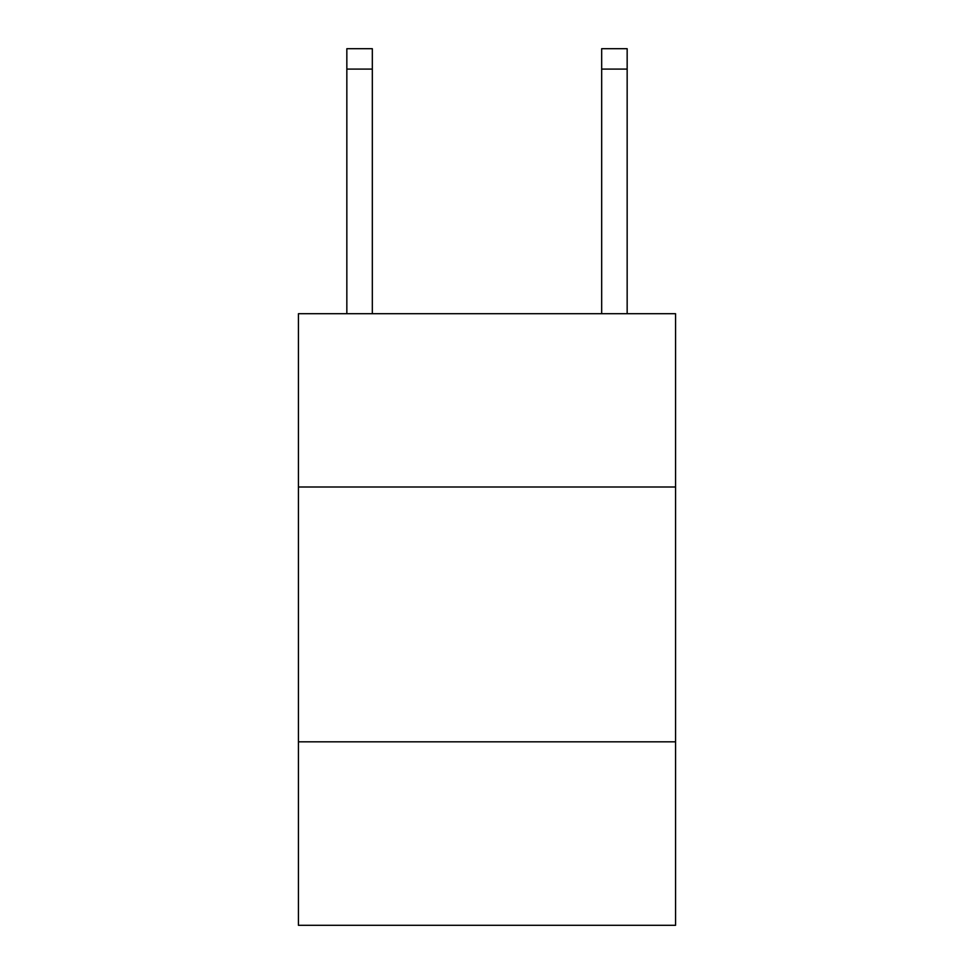 <?xml version="1.0" encoding="UTF-8"?>
<svg xmlns="http://www.w3.org/2000/svg" width="974" height="974" viewBox="0 0 974 974"><rect width="100%" height="100%" fill="white"/><g stroke="black" fill="none" stroke-linecap="round" stroke-linejoin="round"><path stroke-width="1.46" d="M675.566 487L675.566 313.713L298.434 313.713L298.434 487L675.566 487L675.566 925.3L298.434 925.3L298.434 487M675.566 741.823L298.434 741.823M601.676 313.713L601.676 48.7L627.159 48.7L627.159 313.713M601.676 48.7L627.159 48.7L601.676 48.7M372.324 313.713L372.324 69.081L346.841 69.081L346.841 48.7L372.324 48.7L372.324 69.081M346.841 313.713L346.841 69.081M372.324 48.7L346.841 48.7M601.676 69.081L627.159 69.081"/></g></svg>
